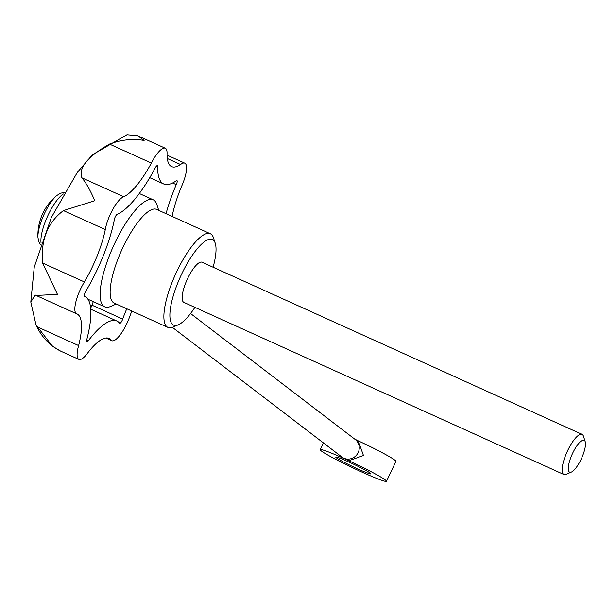 <?xml version="1.0" encoding="UTF-8"?>
<svg xmlns="http://www.w3.org/2000/svg" width="616" height="616" viewBox="0 0 616 616"><rect width="100%" height="100%" fill="white"/><g stroke="black" fill="none" stroke-linecap="round" stroke-linejoin="round"><path stroke-width="0.92" d="M94.795 200.708L63.433 210.595L105.297 229.56A22.769 6.645 -65.6 0 1 123.762 196.774L81.889 177.808C85.947 182.575 90.252 190.205 94.795 200.708M386.478 481.281L395.942 461.438A36.721 2.372 25.5 0 0 358.266 440.871L363.471 455.524L348.795 460.722A36.721 2.372 25.5 0 1 386.478 481.281A36.721 2.372 25.5 0 1 352.314 467.613A36.721 2.372 25.5 0 1 320.189 449.665A36.721 2.372 25.5 0 1 340.586 457.003L338.692 454.593M340.586 457.003L348.795 460.722M357.95 469.007A19.466 1.255 25.5 0 1 335.766 457.095A19.466 1.255 25.5 0 1 353.877 464.341A19.466 1.255 25.5 0 1 370.901 473.85A19.466 1.255 25.5 0 1 357.95 469.007M90.637 307.977A3.673 1.07 -65.6 0 0 91.953 305.166L122.669 319.073A77.847 22.715 -65.6 0 1 126.773 308.762M122.669 319.073A3.673 1.07 -65.6 0 1 119.658 323.315A3.673 1.07 -65.6 0 1 119.435 323.023A77.847 22.715 -65.6 0 0 116.863 321.021L90.752 309.194M86.694 339.863L88.404 340.633A77.847 22.715 -65.6 0 1 116.863 321.021M88.404 340.633A3.673 1.07 -65.6 0 1 86.756 341.995A3.673 1.07 -65.6 0 1 86.825 339.424A77.847 22.715 -65.6 0 0 84.8 296.488L84.7 296.442A77.847 22.715 -65.6 0 1 84.8 296.488M84.7 296.442A3.673 1.07 -65.6 0 1 84.5 296.419A3.673 1.07 -65.6 0 1 84.423 294.348A3.673 1.07 -65.6 0 1 85.955 290.991A77.847 22.715 -65.6 0 0 114.33 219.773A3.673 1.07 -65.6 0 1 115.616 216.17A3.673 1.07 -65.6 0 1 117.479 214.183A77.847 22.715 -65.6 0 0 154.993 168.368A3.673 1.07 -65.6 0 1 157.403 165.627A3.673 1.07 -65.6 0 1 157.657 166.851A77.847 22.715 -65.6 0 0 163.74 183.992L149.765 177.662M166.035 213.667A77.847 22.715 -65.6 0 1 176.245 184.631A3.673 1.07 -65.6 0 0 176.915 180.557A3.673 1.07 -65.6 0 0 176.061 180.927A77.847 22.715 -65.6 0 1 163.74 183.992M131.878 311.072A58.751 17.14 -65.6 0 0 129.691 316.593A22.769 6.645 -65.6 0 1 111.781 340.71A22.769 6.645 -65.6 0 1 110.749 339.724A58.751 17.14 -65.6 0 0 108.986 338.415A58.751 17.14 -65.6 0 0 87.919 352.683A22.769 6.645 -65.6 0 1 78.879 359.39A22.769 6.645 -65.6 0 1 78.632 345.576A58.751 17.14 -65.6 0 0 77.069 313.952A22.769 6.645 -65.6 0 1 76.623 313.814A22.769 6.645 -65.6 0 1 84.423 281.959A58.751 17.14 -65.6 0 0 105.297 229.56M172.126 216.424A58.751 17.14 -65.6 0 1 181.635 186.225A22.769 6.645 -65.6 0 0 184.792 163.163L167.036 155.117M167.282 158.505L180.565 164.526A22.769 6.645 -65.6 0 1 184.792 163.163M180.565 164.526A58.751 17.14 -65.6 0 1 171.618 166.597A58.751 17.14 -65.6 0 1 167.028 154.169A22.769 6.645 -65.6 0 0 165.288 148.233L137.714 135.743L144.129 140.448C132.632 138.492 121.09 139.709 109.494 144.09L151.367 163.063A22.769 6.645 -65.6 0 1 165.288 148.233M151.367 163.063A58.751 17.14 -65.6 0 1 123.762 196.774M36.013 324.955L36.76 326.611C42.196 337.576 50.027 345.668 60.268 350.904L52.422 346.207L36.013 324.955L30.8 302.033L35.197 294.987L36.105 295.457L57.465 294.371L42.55 262.994C40.687 239.909 47.648 222.445 63.433 210.595M81.889 177.808C78.355 167.899 87.549 156.664 109.494 144.09M30.8 302.033L34.257 267.082L51.297 217.571L77.277 172.465L92.462 154.739L126.996 134.719L137.714 135.743M213.09 267.228A47.001 13.714 114.4 0 0 215.246 243.251L213.49 237.853A51.413 15 114.4 0 0 210.333 233.734L156.587 209.386A51.413 15 114.4 0 0 122.438 248.448A51.413 15 114.4 0 0 113.29 302.518A51.413 15 114.4 0 0 114.16 303.049L167.914 327.396A51.413 15 114.4 0 0 173.088 327.05L178.301 324.801A47.001 13.714 114.4 0 0 194.902 307.369M116.293 304.011L110.649 306.445A58.751 17.14 -65.6 0 1 104.728 306.837A58.751 17.14 -65.6 0 1 113.359 246.246A58.751 17.14 -65.6 0 1 153.215 199.8A58.751 17.14 -65.6 0 1 154.216 200.4A58.751 17.14 -65.6 0 1 156.826 204.504L158.72 210.356M210.333 233.734A51.413 15 114.4 0 0 176.184 272.796A51.413 15 114.4 0 0 167.036 326.873A51.413 15 114.4 0 0 167.914 327.396M215.246 243.251A47.001 13.714 114.4 0 0 184.33 268.715A47.001 13.714 114.4 0 0 172.773 324.64A47.001 13.714 114.4 0 0 178.301 324.801M585.2 441.657L583.414 436.136A22.03 6.429 114.4 0 0 582.058 434.365L202.056 262.231A22.03 6.429 114.4 0 0 187.418 278.971A22.03 6.429 114.4 0 0 183.499 302.148A22.03 6.429 114.4 0 0 183.868 302.371L563.871 474.505A22.03 6.429 114.4 0 0 566.096 474.358L571.425 472.064A17.525 5.113 114.4 0 0 581.55 458.327A17.525 5.113 114.4 0 0 585.2 441.657A17.525 5.113 114.4 0 0 573.673 451.151A17.525 5.113 114.4 0 0 569.361 472.002A17.525 5.113 114.4 0 0 571.425 472.064M91.953 305.166A77.847 22.715 -65.6 0 1 93.293 301.655M156.318 166.243L157.657 166.851M172.626 182.99L176.245 184.631M42.55 262.994L84.423 281.959M36.76 326.611L78.632 345.576M106.838 337.953L110.749 339.724M358.266 440.871L354.57 439.008M582.058 434.365A22.03 6.429 114.4 0 0 567.421 451.112A22.03 6.429 114.4 0 0 563.501 474.282A22.03 6.429 114.4 0 0 563.871 474.505M64.233 192.485L60.614 193.185L56.811 195.503A26.534 7.739 114.4 0 0 37.922 237.199L38.693 241.588L40.548 244.768M63.371 193.978A29.375 8.57 114.4 0 0 47.517 216.416A29.375 8.57 114.4 0 0 41.103 243.135M190.56 313.521L355.255 439.524A11.019 10.511 127.4 0 1 357.588 453.676A11.019 10.511 127.4 0 1 343.828 458.196A11.019 10.511 127.4 0 1 341.865 457.026L172.357 327.335M320.189 449.665L323.408 442.904M56.811 195.503A51.413 51.413 0 0 0 37.922 237.199M153.215 199.8L139.308 193.501M104.728 306.837L87.926 299.222M76.623 313.814L36.105 295.457M78.879 359.39L58.982 350.373M111.781 340.71L105.821 338.007"/></g></svg>
